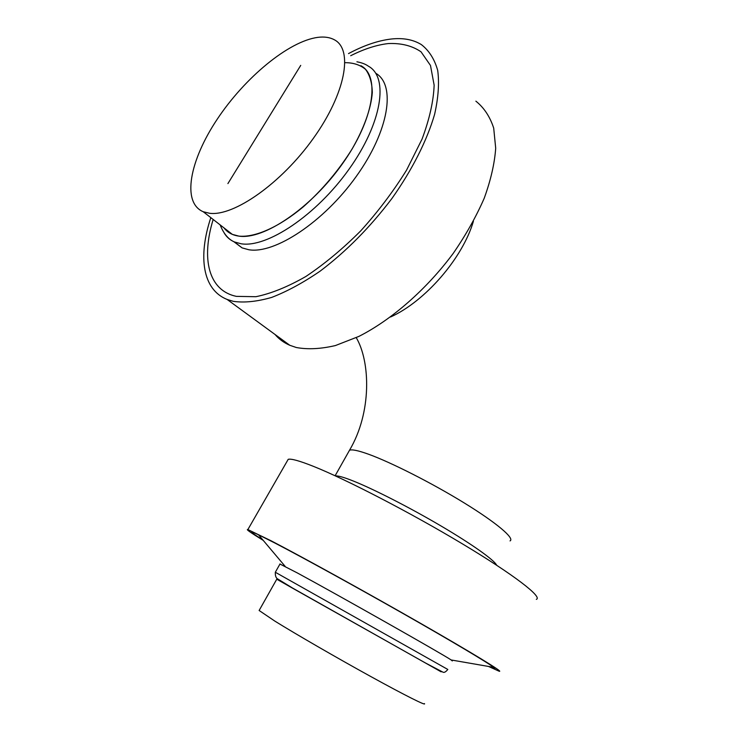 <?xml version="1.0" encoding="UTF-8"?>
<svg xmlns="http://www.w3.org/2000/svg" width="741" height="741" viewBox="0 0 741 741"><rect width="100%" height="100%" fill="white"/><g stroke="black" fill="none" stroke-linecap="round" stroke-linejoin="round"><path stroke-width="1.11" d="M441.136 671.837L291.667 587.539M259.369 610.056L259.128 610.491L274.818 621.088C295.483 633.935 336.692 657.767 371.009 676.653C405.401 695.595 426.77 706.266 424.426 703.589M360.923 65.708C380.605 76.166 373.751 120.033 342.147 164.187C310.757 208.425 263.564 240.056 238.889 236.12L232.35 234.388L224.004 227.895C227.45 232.47 232.415 235.212 238.889 236.12C255.071 237.694 279.014 227.144 303.56 206.609C322.289 189.9 338.415 170.8 351.919 149.302C364.035 128.35 371.084 108.51 372.306 92.606C372.084 82.835 369.824 75.073 365.517 69.339C360.172 64.884 353.337 62.661 345 62.67M318 37.337C288.582 41.135 244.632 77.87 217.215 119.227C189.613 160.528 181.554 202.636 203.238 211.741L209.62 213.288C233.758 216.52 281.145 183.564 313.276 138.465C345.612 93.431 353.476 49.508 334.33 39.764C329.893 37.356 324.447 36.55 318 37.337M353.29 481.011C344 477.315 338.072 475.629 335.497 475.944C338.072 475.629 344 477.315 353.29 481.011C373.649 489.125 409.773 507.566 441.025 525.971C472.304 544.376 494.349 560.14 496.665 565.235C494.349 560.14 472.304 544.376 441.025 525.971C409.773 507.566 373.649 489.125 353.29 481.011M262.777 539.837C249.791 531.723 248.365 530.028 258.489 534.752L274.967 543.07C302.384 557.306 355.523 586.511 403.715 613.909C451.954 641.336 487.467 662.51 493.701 667.345C496.229 669.308 494.877 669.077 489.644 666.641M488.476 666.437L499.221 671.253C504.195 672.541 473.379 653.59 420.045 623.051C366.832 592.568 302.272 556.963 271.049 540.763L247.874 529.565C245.54 529.065 250.662 532.677 263.25 540.402M452.288 660.944L451.149 659.962C443.183 654.46 337.618 594.708 297.298 572.923L279.959 564.04M287.073 461.291L288.212 459.327C291.204 458.512 299.605 460.846 313.397 466.339C345.936 479.288 410.505 512.689 462.375 543.838C514.384 575.025 542.968 597.265 536.327 599.358M275.041 334.487C279.005 339.137 283.923 342.74 289.805 345.287L296.28 347.501C307.728 349.632 320.779 348.983 335.441 345.547L358.866 336.414C391.526 319.89 426.39 289.536 453.205 253.422C465.83 235.073 476.167 216.678 484.216 198.255C490.755 180.248 494.59 163.576 495.701 148.246L493.701 128.1C489.968 116.661 484.021 107.677 475.879 101.165M348.511 53.602C363.738 45.46 377.929 40.616 391.081 39.041C403.058 37.698 413.145 39.551 421.37 44.608C429.085 50.592 434.532 59.187 437.699 70.395C439.394 83.011 438.357 97.664 434.606 114.355C427.001 140.503 412.246 169.772 391.98 198.412C370.167 227.209 346.204 251.458 320.093 271.169C303.162 282.747 287.036 291.491 271.715 297.4C257.183 301.596 244.391 302.912 233.322 301.346L227.126 299.447C202.404 289.611 197.93 256.571 210.815 217.632M233.628 241.538L242.094 247.883L248.772 249.736C274.578 254.265 323.65 222.161 356.264 176.423C389.099 130.759 396.157 84.835 375.733 73.248M213.167 219.466C201.172 258.516 208.258 290.435 236.323 296.363L255.886 296.706C271.067 293.612 287.712 286.878 305.829 276.504C324.373 264.12 342.675 248.911 360.728 230.868C378.077 211.63 393.351 191.391 406.54 170.161L422.083 139.039C429.521 119.032 433.541 101.072 434.143 85.169L430.484 65.458L421.018 51.796C412.153 45.757 401.27 43.015 388.367 43.552C376.715 44.877 364.155 48.934 350.688 55.723M300.726 65.384L227.904 183.601M390.618 316.972C425.047 301.439 462.514 258.405 473.397 221.327M348.557 451.936L349.511 450.259C351.864 449.203 358.144 450.5 368.333 454.15C390.859 462.254 432.022 483.104 464.412 503.056C496.887 523.035 514.949 538.475 510.04 540.911M275.319 572.256L447.814 669.456C445.721 672.041 444.035 672.911 442.766 672.068L425.001 662.732L292.778 588.178L278.032 579.156C276.06 578.295 275.152 575.989 275.319 572.256L280.052 563.873M430.845 665.992L293.464 588.687C272.142 576.628 271.577 576.257 291.75 587.585M356.912 61.799C361.719 62.679 365.554 64.143 368.416 66.208C389.034 77.277 382.013 123.182 348.983 169.272C316.175 215.436 266.825 248.142 241.084 243.77L234.452 241.964C230.155 240.121 226.792 237.231 224.366 233.295M259.128 610.491L276.764 579.221M203.238 211.741L232.35 234.388M335.117 475.768L349.511 450.259C372.001 412.32 370.296 361.469 356.254 337.655M288.212 459.327L247.874 529.565M258.489 534.752L285.22 566.448M493.701 667.345L451.149 659.962M227.126 299.447L289.805 345.287M220.16 224.912C223.625 233.711 228.385 239.389 234.452 241.964L242.094 247.883"/></g></svg>

